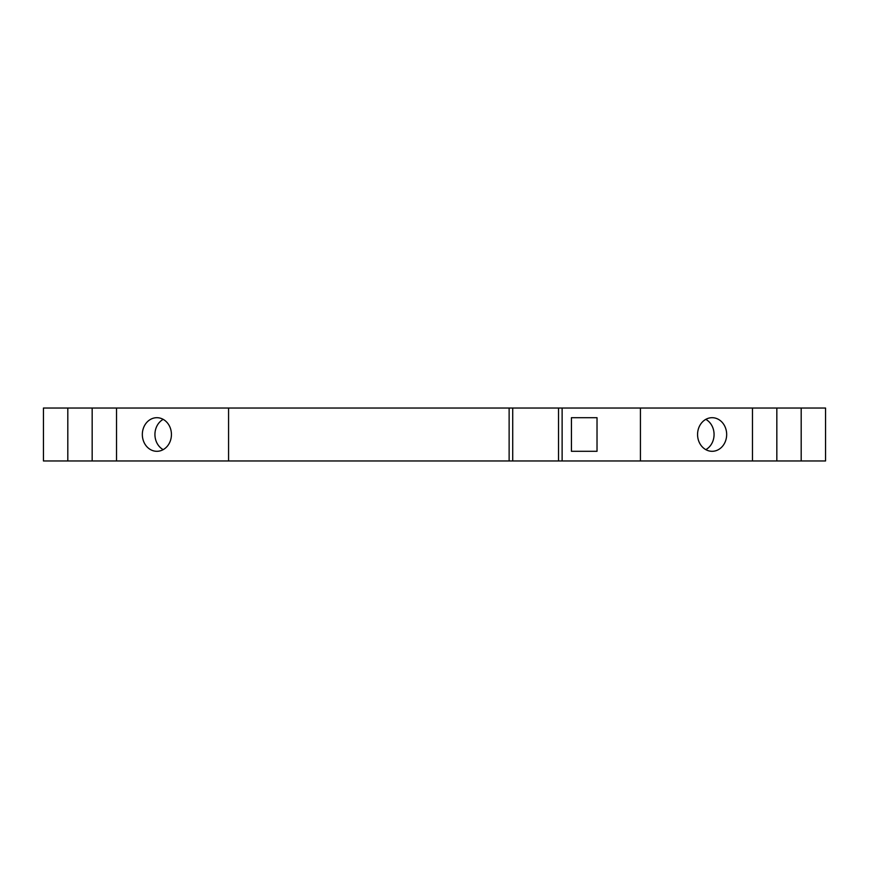 <?xml version="1.0" encoding="UTF-8"?>
<svg xmlns="http://www.w3.org/2000/svg" width="869" height="869" viewBox="0 0 869 869"><rect width="100%" height="100%" fill="white"/><g stroke="black" fill="none" stroke-linecap="round" stroke-linejoin="round"><path stroke-width="1.3" d="M67.815 460.961L43.45 460.961L43.45 408.039L67.815 408.039L67.815 460.961L92.168 460.961L92.168 408.039L116.533 408.039L116.533 460.961L228.569 460.961L228.569 408.039L512.721 408.039L512.721 460.961L228.569 460.961M67.815 408.039L92.168 408.039M92.168 460.961L116.533 460.961M509.125 408.039L509.125 460.961M801.185 460.961L801.185 408.039L825.55 408.039L825.55 460.961L640.431 460.961L640.431 408.039L776.832 408.039L776.832 460.961M512.721 408.039L562.124 408.039L562.124 460.961L640.431 460.961M562.124 460.961L512.721 460.961M142.331 434.5A16.804 14.556 90 0 1 156.876 417.696A16.804 14.556 90 0 1 171.432 434.5A16.804 14.556 90 0 1 156.876 451.304A16.804 14.556 90 0 1 142.331 434.5M116.533 408.039L228.569 408.039M163.176 449.642A16.804 14.556 90 0 1 154.932 434.5A16.804 14.556 90 0 1 163.176 419.358M558.517 408.039L558.517 460.961M776.832 408.039L801.185 408.039M752.467 460.961L752.467 408.039M726.669 434.5A16.804 14.556 90 0 0 712.124 417.696A16.804 14.556 90 0 0 697.568 434.5A16.804 14.556 90 0 0 712.124 451.304A16.804 14.556 90 0 0 726.669 434.5M705.824 449.642A16.804 14.556 90 0 0 714.068 434.5A16.804 14.556 90 0 0 705.824 419.358M562.124 408.039L640.431 408.039M571.433 451.304L597.025 451.304L597.025 417.696L571.433 417.696L571.433 451.304"/></g></svg>
